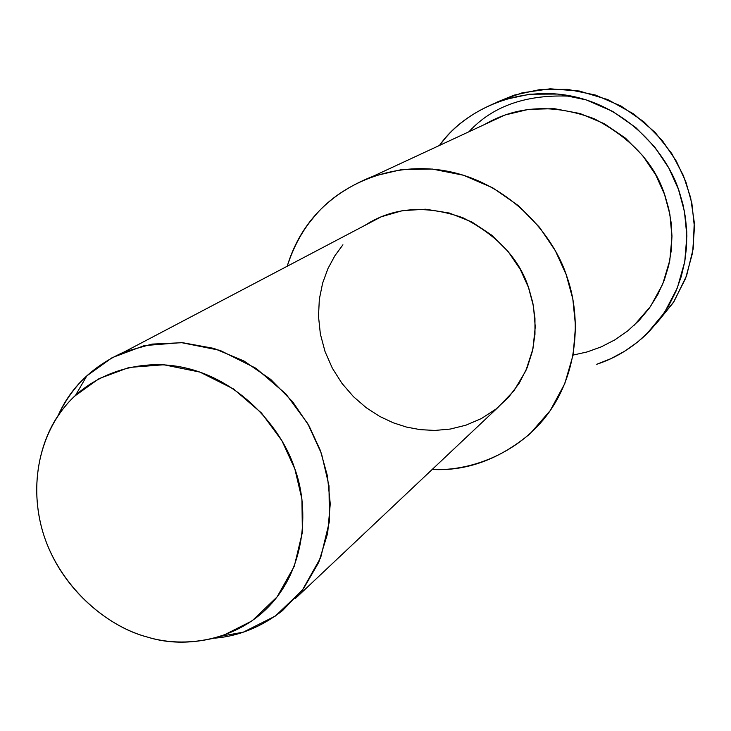 <?xml version="1.0" encoding="UTF-8"?>
<svg xmlns="http://www.w3.org/2000/svg" width="731" height="731" viewBox="0 0 731 731"><rect width="100%" height="100%" fill="white"/><g stroke="black" fill="none" stroke-linecap="round" stroke-linejoin="round"><path stroke-width="1.1" d="M496.97 102.121L522.062 92.837L550.077 88.817L579.345 91.028L607.863 99.626L633.631 113.926L655.186 132.494L671.78 153.592L683.384 175.559L690.64 197.681L694.249 222.215L693.207 248.704L686.583 275.751L674 301.519L655.89 324.089L673.224 302.744L685.596 278.41L692.586 252.752L694.45 227.378L691.91 203.556L685.952 182.092L676.376 161.231L662.414 140.699L643.892 121.83L621.158 106.123L595.217 94.975L567.567 89.356L539.981 89.557L514.121 95.14L496.97 102.121M147.159 636.993C107.219 626.805 58.041 586.271 42.106 529.509C26.663 472.418 46.629 421.394 75.366 395.617L99.05 378.64L129.113 367.446L163.817 364.76L199.956 372.106L233.6 389.002L261.488 413.006L281.91 440.711L294.849 468.946L301.921 499.045L302.378 532.36L294.31 566.196L277.113 596.889L252.067 620.893L222.114 636.007C194.912 643.865 169.93 644.194 147.159 636.993C184.057 648.47 237.676 641.516 271.877 603.203C306.088 564.853 309.204 506.711 294.419 467.73C281.499 428.247 241.486 382.094 188.452 368.643C135.436 355.229 86.888 378.192 64.392 407.331C40.424 435.292 26.736 488.372 45.55 540.2C64.365 592.019 109.888 627.198 147.159 636.993M222.114 636.007L243.295 632.169L275.359 616.032L302.214 590.392L320.699 557.598L329.416 521.441L329.005 485.832L321.494 453.668L307.696 423.514L285.876 393.936L256.051 368.333L220.058 350.368L181.398 342.62L144.281 345.608L112.145 357.66L86.825 375.862C75.019 386.717 65.37 400.14 57.868 416.131C70.386 387.503 92.599 366.067 124.508 351.812L152.085 344.091L182.549 342.693L213.955 348.404L244.035 361.032L270.744 379.416L292.638 401.748L309.131 426.027L320.37 450.497L327.415 475.854L330.257 503.878L327.652 533.319L318.753 562.34L303.429 588.784L282.504 610.623C261.543 626.915 239.01 636.098 214.887 638.163M295.379 598.479L497.784 407.606L513.93 390.838L525.845 370.763L532.926 348.934L535.256 326.94L533.456 306.134L528.458 287.384L520.28 269.364L508.146 251.574L491.899 235.309L471.961 222.023L449.355 213.041L425.597 209.212L402.415 210.656L381.28 216.769L364.76 225.468C392.721 207.266 425.415 204.689 462.842 217.719C497.619 235.419 519.65 259.094 528.942 288.763L532.808 302.808L534.955 318.104L534.973 334.323L532.479 350.99L527.252 367.492L519.248 383.126L508.639 397.216L495.837 409.159L481.4 418.543L465.994 425.168L450.278 429.06L434.854 430.44L420.161 429.645L406.527 427.078L393.241 422.792L379.681 416.405L366.258 407.734L353.512 396.714L342.026 383.446L332.367 368.232L325.03 351.547L320.361 334.021L318.497 316.34L319.337 299.18L322.627 283.116L327.963 268.551L334.889 255.74L342.921 244.794M432.14 469.503C473.514 471.532 523.57 450.762 551.412 408.857C579.281 366.98 580.24 314.102 567.028 277.04C553.614 234.404 510.238 185.245 451.721 172.105C393.223 159.002 338.946 185.363 313.416 217.655C302.305 230.612 293.56 246.813 287.192 266.258C300.249 223.522 328.868 193.541 373.048 176.299L401.547 169.601L432.295 169.053L463.39 175.23L492.74 187.84L518.517 205.758L539.542 227.332L555.35 250.76L566.123 274.463L572.83 298.988L575.544 326.154L573.122 354.919L564.752 383.711L550.224 410.594L530.158 433.647C499.392 459.324 466.725 471.276 432.14 469.503M633.686 325.77L650.48 306.517L662.679 284.204L669.788 260.4L671.963 236.707L669.888 214.393L664.497 194.3L655.734 174.919L642.823 155.804L625.572 138.241L604.345 123.713L580.103 113.552L554.354 108.672L528.787 109.321L505.011 115.005L484.671 124.453C517.091 105.593 553.586 103.683 594.157 118.724C631.685 138.387 655.378 164.283 665.228 196.411L668.719 208.737L671.04 221.996L671.963 236.031L671.241 250.623L668.71 265.481L664.241 280.256L657.781 294.575L649.411 308.034L639.278 320.26L627.646 330.951L614.844 339.869L601.229 346.869L587.194 351.922L573.095 355.083M596.734 364.276L610.888 358.674L624.585 351.273L637.514 342.126L649.347 331.344L659.837 319.127L668.737 305.722L675.901 291.431L681.246 276.574L684.792 261.497L686.583 246.502L686.756 231.846L685.486 217.765L682.955 204.424L679.364 191.951C667.257 152.852 627.445 108.033 573.195 96.446C518.964 84.897 468.187 109.641 444.073 139.667L439.459 145.451C453.403 125.668 474.675 110.482 503.284 99.882L529.71 94.198L557.899 94.052L586.152 99.882L612.642 111.386L635.806 127.55L654.647 146.931L668.792 167.975L678.441 189.302L684.426 211.35L686.866 235.802L684.737 261.799L677.308 288.005L664.369 312.731L646.387 334.305C631.538 348.331 614.981 358.327 596.734 364.276M468.937 131.763C492.986 105.593 527.535 93.778 572.565 96.318M75.366 395.617L86.825 375.862M124.508 351.812L381.28 216.769M505.011 115.005L373.048 176.299M514.121 95.14L503.284 99.882"/></g></svg>
